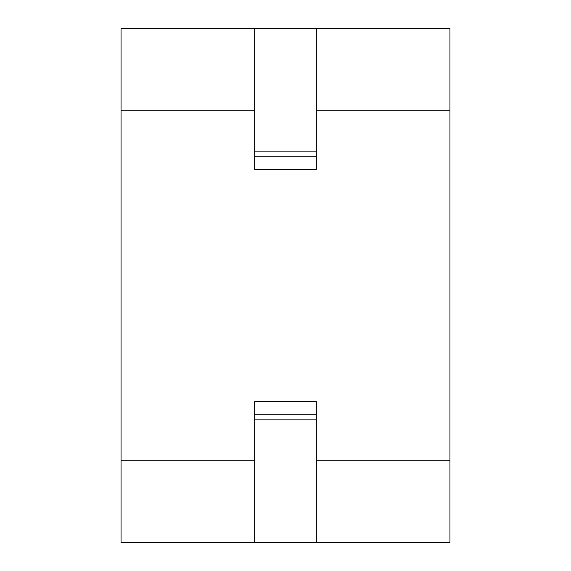 <?xml version="1.0" encoding="UTF-8"?>
<svg xmlns="http://www.w3.org/2000/svg" width="571" height="571" viewBox="0 0 571 571"><rect width="100%" height="100%" fill="white"/><g stroke="black" fill="none" stroke-linecap="round" stroke-linejoin="round"><path stroke-width="0.86" d="M254.666 110.774L121.052 110.774L121.052 28.55L254.666 28.55L254.666 169.359L254.666 156.725L316.334 156.725L316.334 169.359L254.666 169.359M254.666 151.886L316.334 151.886L316.334 28.55L449.948 28.55L449.948 542.45L316.334 542.45L316.334 401.641L254.666 401.641L254.666 542.45L121.052 542.45L121.052 110.774M316.334 151.886L316.334 169.359M316.334 401.641L316.334 414.275L254.666 414.275L254.666 401.641M316.334 542.45L254.666 542.45M316.334 419.114L254.666 419.114M254.666 28.55L316.334 28.55M254.666 460.226L121.052 460.226M449.948 460.226L316.334 460.226M449.948 110.774L316.334 110.774"/></g></svg>
